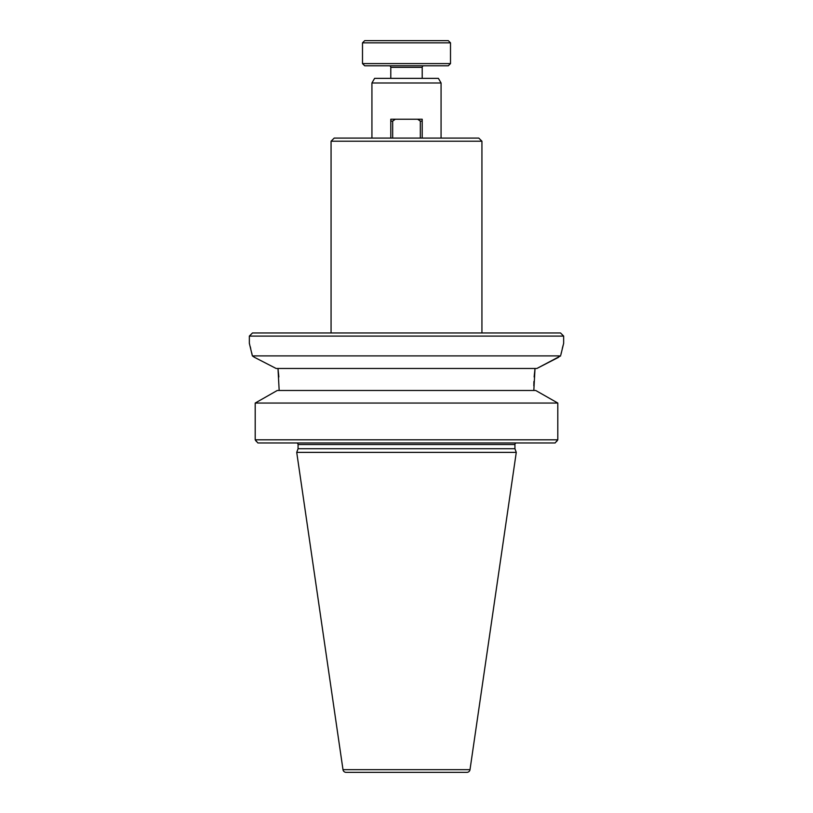 <?xml version="1.0" encoding="UTF-8"?>
<svg xmlns="http://www.w3.org/2000/svg" width="813" height="813" viewBox="0 0 813 813"><rect width="100%" height="100%" fill="white"/><g stroke="black" fill="none" stroke-linecap="round" stroke-linejoin="round"><path stroke-width="1.22" d="M422.211 78.363L422.211 67.367L390.789 67.367L390.789 78.363M422.211 67.367A1.575 1.575 0 0 1 423.786 65.792M390.789 67.367A1.575 1.575 0 0 0 389.214 65.792M448.298 65.792L364.702 65.792L362.496 63.597L450.504 63.597L448.298 65.792M362.496 42.845L364.702 40.65L448.298 40.65L450.504 42.845L362.496 42.845L362.496 63.597M450.504 42.845L450.504 63.597M534.141 376.958L535.015 368.472L533.826 390.474M558.501 357.334L536.885 368.472L560.635 355.901L252.365 355.901L251.756 352.984M371.927 82.997L441.073 82.997L438.4 78.363L374.6 78.363L371.927 82.997L371.927 138.088M331.064 141.228L334.214 138.088L478.786 138.088L481.936 141.228L331.064 141.228L331.064 332.954M481.936 141.228L481.936 332.954M441.073 82.997L441.073 138.088M342.995 769.657A3.14 3.14 0 0 0 346.104 772.35L466.896 772.35A3.14 3.14 0 0 0 470.005 769.657L516.275 452.384L296.725 452.384L342.995 769.657L470.005 769.657M516.509 442.963A1.575 1.575 0 0 0 514.934 444.528L514.934 448.715L298.066 448.715L296.725 452.384M514.934 448.715L516.275 452.384M514.934 444.528L298.066 444.528L298.066 448.715M298.066 444.528A1.575 1.575 0 0 0 296.491 442.963M249.347 336.094L563.653 336.094L560.513 332.954L252.487 332.954L249.347 336.094L249.347 343.33L252.365 355.901L254.499 357.334L252.365 355.901M560.848 354.864L563.653 343.33L563.653 336.094M278.859 376.958L277.985 368.472L279.174 390.474M556.58 441.55L557.799 439.813L557.799 403.045L535.716 390.474L277.284 390.474L255.201 403.045L255.201 439.813L257.884 442.963L555.116 442.963L557.799 439.813L255.201 439.813L256.42 441.55M535.716 390.474L557.799 403.045L255.201 403.045L277.284 390.474M563.074 345.454L562.311 348.421M561.346 352.537L560.96 354.326M250.699 348.452L250.221 346.582M249.591 344.194L249.347 343.33M254.499 357.334L276.115 368.472L536.885 368.472M533.826 385.911L533.907 381.49M420.331 138.088L420.331 121.117L417.658 119.226L395.342 119.226L392.669 121.117L392.669 138.088M417.658 119.226L422.211 119.226L422.211 138.088M390.789 138.088L390.789 119.226L395.342 119.226M422.211 121.117L420.331 121.117M392.669 121.117L390.789 121.117"/></g></svg>
